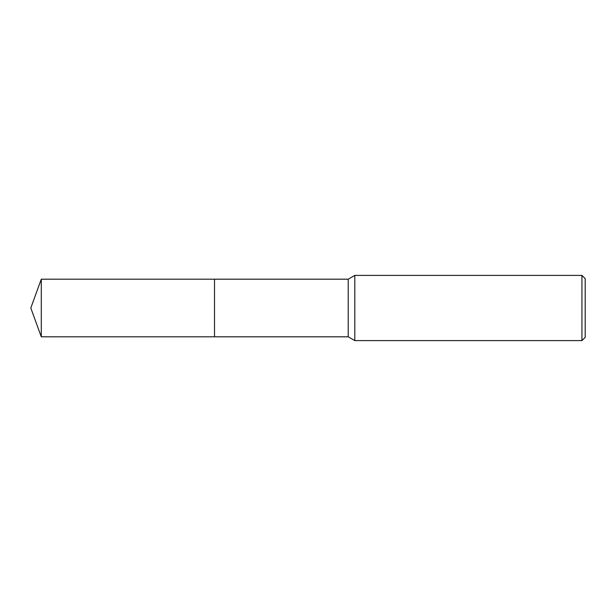 <?xml version="1.0" encoding="UTF-8"?>
<svg xmlns="http://www.w3.org/2000/svg" width="616" height="616" viewBox="0 0 616 616"><rect width="100%" height="100%" fill="white"/><g stroke="black" fill="none" stroke-linecap="round" stroke-linejoin="round"><path stroke-width="0.92" d="M214.514 336.806L214.514 279.194L348.217 279.194L354.808 275.39L581.935 275.39L585.2 278.648L585.2 337.352L581.935 340.61L354.808 340.61L348.217 336.806L214.514 336.806L214.514 279.187L214.514 336.813L41.287 336.806L41.287 279.194L214.514 279.187M348.217 336.806L348.217 279.194M354.808 340.61L354.808 275.39M581.935 340.61L581.935 275.39M41.287 279.194L30.8 308L41.287 336.806"/></g></svg>
